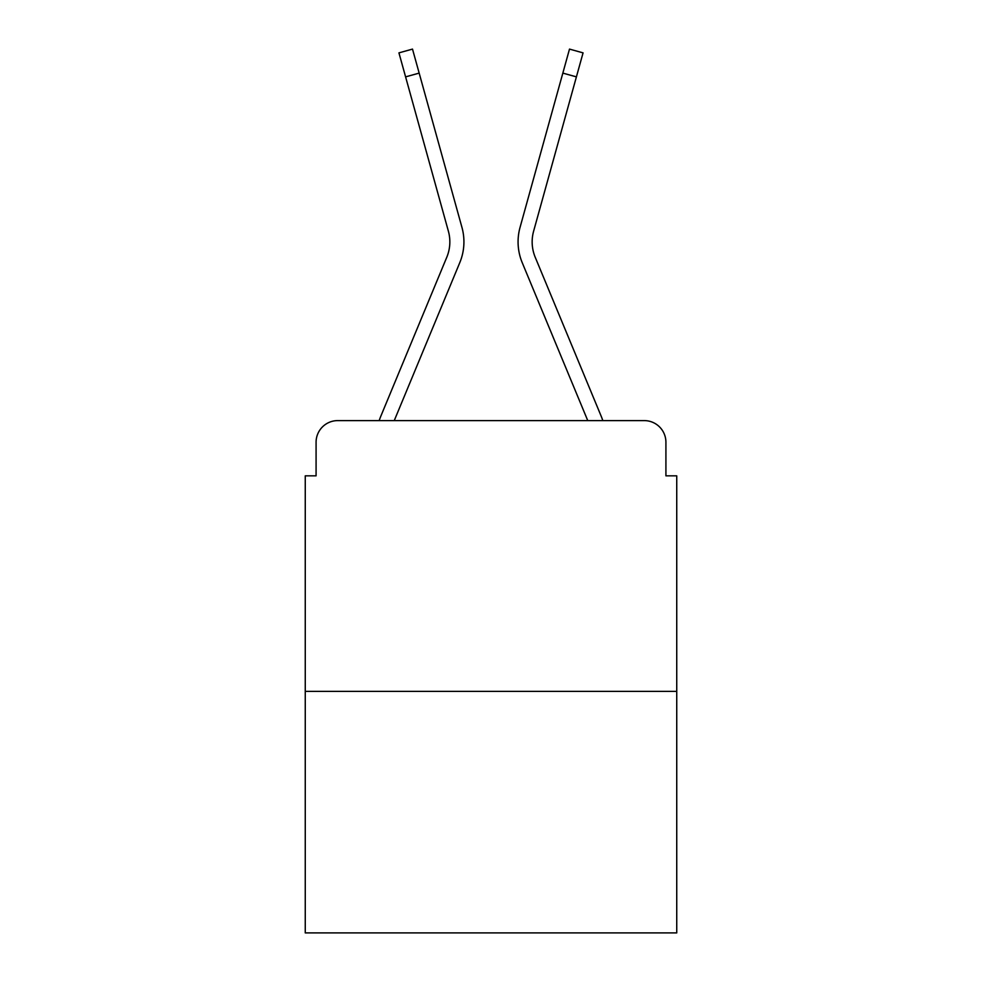 <?xml version="1.0" encoding="UTF-8"?>
<svg xmlns="http://www.w3.org/2000/svg" width="982" height="982" viewBox="0 0 982 982"><rect width="100%" height="100%" fill="white"/><g stroke="black" fill="none" stroke-linecap="round" stroke-linejoin="round"><path stroke-width="1.47" d="M316.081 442.256L316.081 475.84L316.081 442.256A21.665 21.665 0 0 1 337.747 420.603L379.175 420.603A68.237 68.237 0 0 1 380.856 416.11L446.785 257.247A40.078 40.078 0 0 0 448.381 231.175L398.938 52.868L412.501 49.1L419.167 73.11L405.591 76.866M676.745 691.377L305.255 691.377L305.255 932.9L676.745 932.9L676.745 475.84L665.919 475.84L665.919 442.256A21.665 21.665 0 0 0 644.253 420.603L337.747 420.603M305.255 691.377L305.255 475.84L316.081 475.84M394.248 420.603L459.785 262.648L394.248 420.603L459.785 262.648L394.248 420.603L459.785 262.648L394.248 420.603L459.785 262.648L394.248 420.603L459.785 262.648L394.248 420.603L459.785 262.648L394.248 420.603L459.785 262.648L394.248 420.603L459.785 262.648L394.248 420.603L459.785 262.648L394.248 420.603L459.785 262.648L394.248 420.603L459.785 262.648L394.248 420.603L406.523 420.603M575.477 420.603L587.752 420.603L522.215 262.648A54.157 54.157 0 0 1 520.043 227.419L569.499 49.1L583.062 52.868L576.409 76.866L562.833 73.11M535.215 257.247A40.078 40.078 0 0 1 533.619 231.175A40.078 40.078 0 0 0 535.215 257.247A40.078 40.078 0 0 1 533.619 231.175A40.078 40.078 0 0 0 535.215 257.247A40.078 40.078 0 0 1 533.619 231.175A40.078 40.078 0 0 0 535.215 257.247A40.078 40.078 0 0 1 533.619 231.175A40.078 40.078 0 0 0 535.215 257.247A40.078 40.078 0 0 1 533.619 231.175A40.078 40.078 0 0 0 535.215 257.247A40.078 40.078 0 0 1 533.619 231.175A40.078 40.078 0 0 0 535.215 257.247A40.078 40.078 0 0 1 533.619 231.175A40.078 40.078 0 0 0 535.215 257.247A40.078 40.078 0 0 1 533.619 231.175A40.078 40.078 0 0 0 535.215 257.247A40.078 40.078 0 0 1 533.619 231.175A40.078 40.078 0 0 0 535.215 257.247A40.078 40.078 0 0 1 533.619 231.175A40.078 40.078 0 0 0 535.215 257.247A40.078 40.078 0 0 1 533.619 231.175A40.078 40.078 0 0 0 535.215 257.247L601.144 416.11A68.237 68.237 0 0 1 602.825 420.603L644.253 420.603M665.919 475.84L665.919 442.256M446.785 257.247A40.078 40.078 0 0 0 448.381 231.175A40.078 40.078 0 0 1 446.785 257.247A40.078 40.078 0 0 0 448.381 231.175A40.078 40.078 0 0 1 446.785 257.247A40.078 40.078 0 0 0 448.381 231.175A40.078 40.078 0 0 1 446.785 257.247A40.078 40.078 0 0 0 448.381 231.175A40.078 40.078 0 0 1 446.785 257.247A40.078 40.078 0 0 0 448.381 231.175A40.078 40.078 0 0 1 446.785 257.247A40.078 40.078 0 0 0 448.381 231.175A40.078 40.078 0 0 1 446.785 257.247A40.078 40.078 0 0 0 448.381 231.175A40.078 40.078 0 0 1 446.785 257.247A40.078 40.078 0 0 0 448.381 231.175A40.078 40.078 0 0 1 446.785 257.247A40.078 40.078 0 0 0 448.381 231.175A40.078 40.078 0 0 1 446.785 257.247A40.078 40.078 0 0 0 448.381 231.175A40.078 40.078 0 0 1 446.785 257.247M587.752 420.603L522.215 262.648M459.785 262.648A54.157 54.157 0 0 0 461.957 227.419L419.167 73.11M533.619 231.175L576.409 76.866"/></g></svg>
